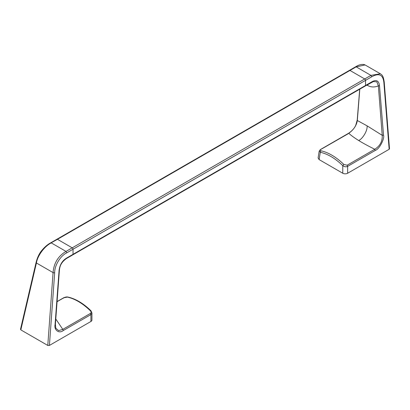 <?xml version="1.0" encoding="UTF-8"?>
<svg xmlns="http://www.w3.org/2000/svg" width="410" height="410" viewBox="0 0 410 410"><rect width="100%" height="100%" fill="white"/><g stroke="black" fill="none" stroke-linecap="round" stroke-linejoin="round"><path stroke-width="0.61" d="M366.909 85.054L367.76 85.567C370.947 87.279 374.484 87.397 378.368 85.915L382.222 135.336C382.53 141.317 380.039 145.96 374.76 149.26C368.267 146.042 362.911 143.126 358.688 140.517C354.307 137.77 350.996 135.361 348.766 133.296C353.671 129.78 356.526 125.516 357.315 120.504L359.806 89.16M371.66 82.282L373.413 81.544L376.862 81.846L378.368 85.915L379.506 85.68L383.514 135.126L382.222 135.336L367.058 125.819L357.315 120.504L357.212 120.109L355.783 125.147C354.542 128.151 352.103 130.882 348.474 133.342L320.405 149.547L319.216 151.018L320.292 152.269L320.861 150.762C319.877 150.521 319.82 150.101 320.697 149.501L348.249 133.716M358.688 140.517C362.963 138.6 367.785 130.139 367.058 125.819M383.514 135.126C384.887 138.103 379.67 149.045 375.268 150.424L374.76 149.26L347.142 165.209L343.857 164.461A51.573 29.776 -120 0 0 320.861 150.762M371.378 82.436L371.783 81.856L365.535 85.464A1.148 0.661 60 0 1 365.295 85.987L72.801 254.861A1.148 0.661 -120 0 1 72.631 254.912A1.148 0.661 -120 0 0 72.801 254.861A1.148 0.661 -120 0 0 73.036 254.333L365.535 85.464L365.535 80.37L365.535 85.464A1.148 0.661 60 0 1 365.295 85.987A1.148 0.661 60 0 1 365.125 86.044A1.148 0.661 60 0 0 365.295 85.987L373.423 81.544M349.171 70.766A1.148 0.661 -120 0 1 349.397 70.387L355.603 66.804C358.678 64.841 361.538 64.093 364.183 64.56L365.095 64.954L356.177 66.861L349.971 70.443A1.148 0.661 -120 0 0 349.397 70.387A1.148 0.661 60 0 1 349.971 70.443L57.472 239.317L72.221 247.835L370.927 75.379L371.742 76.783L365.535 80.37A1.148 0.661 -120 0 0 364.721 78.961L349.971 70.443L364.721 78.961A1.148 0.661 60 0 1 365.535 80.37L73.036 249.239A1.148 0.661 -120 0 0 72.221 247.835L57.472 239.317A1.148 0.661 -120 0 0 56.898 239.261A1.148 0.661 -120 0 0 56.672 239.635M371.783 81.856C376.262 79.345 378.84 80.621 379.506 85.68M375.268 150.424L347.649 166.368C346.096 167.095 344.467 166.86 342.775 165.66C335.318 158.429 327.826 153.965 320.292 152.269L319.113 159.587L318.093 157.963L319.216 151.018M371.742 76.783C379.04 72.749 383.089 74.697 383.883 82.62A1.148 0.717 -4.5 0 0 384.216 82.061L389.5 148.779L389.162 149.281L347.649 173.245A3.449 1.988 180 0 1 342.775 173.245L319.113 159.587M73.036 254.333L73.036 249.239A1.148 0.661 -120 0 0 72.221 247.835L66.015 251.417L66.83 252.821L73.036 249.239L73.036 254.333L66.789 257.941C62.315 260.575 59.742 264.824 59.06 270.687L55.058 324.761C53.894 329.619 58.702 334.13 63.299 330.537L62.791 329.373L58.63 330.619L55.847 328.261L55.391 324.377L59.394 270.303C59.768 267.812 59.87 263.194 66.548 258.469L72.801 254.861A1.148 0.661 -120 0 0 73.036 254.333M50.466 243.217L57.472 239.317A1.148 0.661 -120 0 0 56.898 239.261L349.397 70.387M55.786 318.99L62.791 329.373L90.41 313.43C91.302 312.717 91.286 311.846 90.374 310.806L90.917 311.067M57.062 301.709L63.965 297.727L67.378 297.112A51.573 29.776 60 0 1 78.331 301.488A51.573 29.776 60 0 1 90.374 310.806M49.41 345.435L54.689 272.676A1.148 0.605 -175.8 0 1 53.069 272.594L47.78 345.44L49.41 345.435L90.917 321.471A3.449 1.988 0 0 0 91.927 320.061L91.927 312.968L90.917 314.593L90.41 313.43M66.789 257.941L66.548 258.469M59.347 270.103L59.06 270.687M55.288 324.095L55.058 324.761M47.78 345.44L20.828 329.881L36.418 262.984L53.069 272.594C53.843 263.117 58.158 256.055 66.015 251.417L51.265 242.899C44.5 246.19 37.448 255.799 36.418 262.984A1.148 0.707 -166.9 0 1 36.111 262.338L36.111 262.338C37.3 257.7 39.078 253.877 41.441 250.879C44.562 247.102 47.642 244.421 50.691 242.843L56.898 239.261M20.823 328.948L20.828 329.881M367.76 85.567L367.647 84.634M320.697 149.501L320.179 149.927M355.378 67.178L356.177 66.861L370.927 75.379L380.377 73.774L365.095 64.954M347.649 173.245L347.649 166.368L347.142 165.209M342.775 173.245L342.775 165.66L343.857 164.461M384.216 82.061L384.216 82.061C383.181 74.605 381.413 74.733 380.372 73.774M383.883 82.62L389.162 149.281M91.927 312.968L90.912 310.718C83.332 303.344 75.65 298.782 67.865 297.024L67.378 297.112M63.965 297.727L63.447 298.147M63.299 330.537L90.917 314.593L90.917 321.471M54.689 272.676C54.515 265.372 60.572 255.645 66.83 252.821M359.713 89.211L357.212 120.109M67.865 297.024C66.809 296.784 65.415 297.035 63.673 297.773L57.072 301.581M20.5 329.322L36.111 262.338"/></g></svg>
